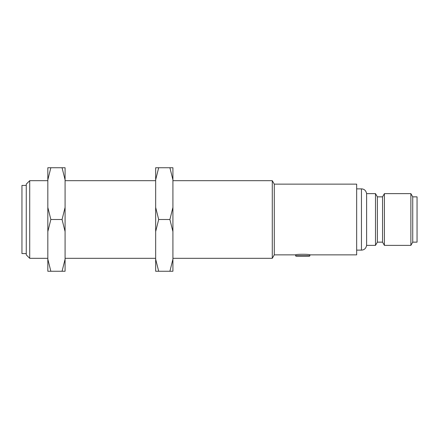 <?xml version="1.0" encoding="UTF-8"?>
<svg xmlns="http://www.w3.org/2000/svg" width="439" height="439" viewBox="0 0 439 439"><rect width="100%" height="100%" fill="white"/><g stroke="black" fill="none" stroke-linecap="round" stroke-linejoin="round"><path stroke-width="0.66" d="M295.628 254.867L295.628 255.734A0.434 0.434 0 0 0 296.062 256.162L309.435 256.162A0.434 0.434 0 0 0 309.863 255.734L309.863 254.867C310.302 254.082 295.189 254.088 295.628 254.867L274.282 254.867L274.282 184.133L272.284 180.681L172.917 180.681M26.263 253.577L21.95 253.577L21.95 185.423L26.263 185.423M26.263 184.133L26.263 254.867L29.715 258.319L29.715 180.681L26.263 184.133M366.609 245.379L366.609 193.621L375.499 193.621L375.499 245.379L366.609 245.379C365.972 248.425 364.255 250.005 361.451 250.126L361.451 188.874L356.666 188.874M274.282 254.867L272.284 258.319L272.284 180.681M309.863 254.867L356.666 254.867L356.666 184.133L274.282 184.133M382.545 242.147L384.41 245.379L384.41 193.621L382.545 196.853L382.545 242.147L377.37 242.147L377.37 196.853L375.499 193.621M412.737 242.147L412.737 196.853L417.05 196.853L417.05 242.147L412.737 242.147L410.871 245.379L410.871 193.621L384.41 193.621M47.829 259.186L50.847 271.258L47.829 271.258L47.829 167.742L62.064 167.742L65.082 179.814L65.082 167.742L62.064 167.742M50.847 271.258L65.082 271.258L65.082 179.814M65.082 259.186L62.064 271.258M47.829 231.572L50.847 219.5L62.064 219.5L65.082 231.572M50.847 219.5L47.829 207.427M65.082 207.427L62.064 219.5M47.829 179.814L50.847 167.742M155.664 259.186L158.682 271.258L155.664 271.258L155.664 167.742L169.898 167.742L172.917 179.814L172.917 167.742L169.898 167.742M158.682 271.258L172.917 271.258L172.917 179.814M172.917 259.186L169.898 271.258M155.664 231.572L158.682 219.5L169.898 219.5L172.917 231.572M158.682 219.5L155.664 207.427M172.917 207.427L169.898 219.5M155.664 179.814L158.682 167.742M295.628 255.734L309.863 255.734M272.284 258.319L172.917 258.319M155.664 258.319L65.082 258.319M47.829 258.319L29.715 258.319M361.451 250.126L356.666 250.126M377.37 242.147L375.499 245.379M410.871 245.379L384.41 245.379M412.737 196.853L410.871 193.621M382.545 196.853L377.37 196.853M155.664 180.681L65.082 180.681M47.829 180.681L29.715 180.681M361.451 188.874C364.255 188.995 365.972 190.575 366.609 193.621"/></g></svg>
